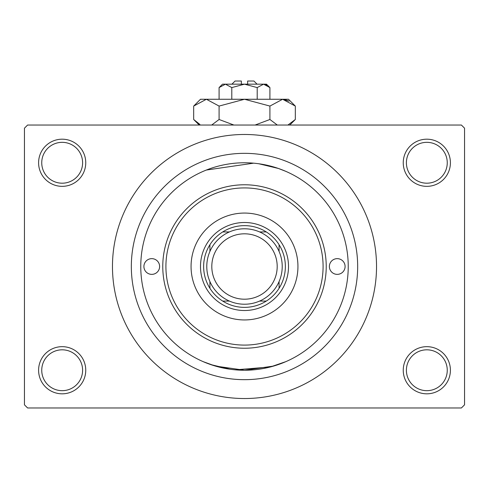 <?xml version="1.0" encoding="UTF-8"?>
<svg xmlns="http://www.w3.org/2000/svg" width="489" height="489" viewBox="0 0 489 489"><rect width="100%" height="100%" fill="white"/><g stroke="black" fill="none" stroke-linecap="round" stroke-linejoin="round"><path stroke-width="0.73" d="M403.248 370.24A23.576 23.576 0 0 1 426.83 346.664A23.576 23.576 0 0 1 450.406 370.24A23.576 23.576 0 0 1 426.83 393.822A23.576 23.576 0 0 1 403.248 370.24M447.258 370.24A20.434 20.434 0 0 0 426.83 349.812A20.434 20.434 0 0 0 406.396 370.24A20.434 20.434 0 0 0 426.83 390.674A20.434 20.434 0 0 0 447.258 370.24M38.594 370.24A23.576 23.576 0 0 1 62.17 346.664A23.576 23.576 0 0 1 85.752 370.24A23.576 23.576 0 0 1 62.17 393.822A23.576 23.576 0 0 1 38.594 370.24M82.604 370.24A20.434 20.434 0 0 0 62.17 349.812A20.434 20.434 0 0 0 41.742 370.24A20.434 20.434 0 0 0 62.17 390.674A20.434 20.434 0 0 0 82.604 370.24M38.594 162.77A23.576 23.576 0 0 1 62.17 139.188A23.576 23.576 0 0 1 85.752 162.77A23.576 23.576 0 0 1 62.17 186.346A23.576 23.576 0 0 1 38.594 162.77M82.604 162.77A20.434 20.434 0 0 0 62.17 142.336A20.434 20.434 0 0 0 41.742 162.77A20.434 20.434 0 0 0 62.17 183.198A20.434 20.434 0 0 0 82.604 162.77M403.248 162.77A23.576 23.576 0 0 1 426.83 139.188A23.576 23.576 0 0 1 450.406 162.77A23.576 23.576 0 0 1 426.83 186.346A23.576 23.576 0 0 1 403.248 162.77M447.258 162.77A20.434 20.434 0 0 0 426.83 142.336A20.434 20.434 0 0 0 406.396 162.77A20.434 20.434 0 0 0 426.83 183.198A20.434 20.434 0 0 0 447.258 162.77M258.883 163.772L278.4 168.46L285.869 171.37L282.685 170.05M230.117 369.238L210.6 364.549L203.131 361.64L215.246 366.035L244.482 370.24L273.742 366.035L285.869 361.64L270.399 366.958L235.368 369.843M131.333 266.505A113.167 113.167 0 0 1 244.5 153.338A113.167 113.167 0 0 1 357.667 266.505A113.167 113.167 0 0 1 244.5 379.672A113.167 113.167 0 0 1 131.333 266.505M203.131 171.37L203.937 171.028M206.327 170.044L253.632 163.167M112.47 266.505A132.03 132.03 0 0 0 244.5 398.535A132.03 132.03 0 0 0 376.53 266.505A132.03 132.03 0 0 0 244.5 134.475A132.03 132.03 0 0 0 112.47 266.505M461.408 407.967L27.592 407.967L24.45 404.825L24.45 128.185L27.592 125.043L461.408 125.043L464.55 128.185L464.55 404.825L461.408 407.967M143.907 266.505A7.861 7.861 0 0 0 151.767 274.366A7.861 7.861 0 0 0 159.622 266.505A7.861 7.861 0 0 0 151.767 258.644A7.861 7.861 0 0 0 143.907 266.505M329.378 266.505A7.861 7.861 0 0 0 337.233 274.366A7.861 7.861 0 0 0 345.093 266.505A7.861 7.861 0 0 0 337.233 258.644A7.861 7.861 0 0 0 329.378 266.505M191.058 266.505A53.442 53.442 0 0 0 244.5 319.947A53.442 53.442 0 0 0 297.942 266.505A53.442 53.442 0 0 0 244.5 213.063A53.442 53.442 0 0 0 191.058 266.505M323.088 266.505A78.588 78.588 0 0 0 244.5 187.917A78.588 78.588 0 0 0 165.912 266.505A78.588 78.588 0 0 0 244.5 345.093A78.588 78.588 0 0 0 323.088 266.505M162.77 266.505A81.73 81.73 0 0 1 244.5 184.775A81.73 81.73 0 0 1 326.23 266.505A81.73 81.73 0 0 1 244.5 348.235A81.73 81.73 0 0 1 162.77 266.505M348.235 266.505A103.735 103.735 0 0 0 244.5 162.77A103.735 103.735 0 0 0 140.765 266.505A103.735 103.735 0 0 0 244.5 370.24A103.735 103.735 0 0 0 348.235 266.505M244.5 225.637A40.868 40.868 0 0 0 222.721 231.927L229.427 231.927L222.721 231.927A40.868 40.868 0 0 0 209.922 288.284L209.922 281.578L209.922 288.284A40.868 40.868 0 0 0 266.279 301.083L259.573 301.083L266.279 301.083A40.868 40.868 0 0 0 279.078 288.284L279.078 281.578L279.078 288.284A40.868 40.868 0 0 0 279.078 244.726L279.078 251.432L279.078 244.726A40.868 40.868 0 0 0 266.279 231.927L259.573 231.927L266.279 231.927A40.868 40.868 0 0 0 244.5 225.637M244.5 310.515A44.01 44.01 0 0 1 200.49 266.505A44.01 44.01 0 0 1 244.5 222.495A44.01 44.01 0 0 1 288.51 266.505A44.01 44.01 0 0 1 244.5 310.515M222.721 301.083L229.427 301.083L222.721 301.083M209.922 244.726L209.922 251.432L209.922 244.726M229.427 231.927A37.72 37.72 0 0 0 209.922 251.432M209.922 281.578A37.72 37.72 0 0 0 229.427 301.083M211.804 266.505A32.696 32.696 0 0 0 244.5 299.201A32.696 32.696 0 0 0 277.196 266.505A32.696 32.696 0 0 0 244.5 233.809A32.696 32.696 0 0 0 211.804 266.505M282.22 266.505A37.72 37.72 0 0 1 244.5 304.225A37.72 37.72 0 0 1 206.78 266.505A37.72 37.72 0 0 1 244.5 228.785A37.72 37.72 0 0 1 282.22 266.505M231.927 84.175L235.068 81.033L241.358 81.033L241.358 84.175M269.91 87.58L266.505 84.175L222.495 84.175L219.09 87.58L225.441 84.175L231.798 87.58L244.5 84.175L257.202 87.58L263.559 84.175L269.91 87.58L269.91 99.267M257.202 87.58L257.202 99.267M266.817 85.123L264.433 84.249L266.798 85.11M219.09 87.58L219.09 99.267M231.798 87.58L231.798 99.267M199.885 124.42L193.681 119.493L193.681 106.076L200.49 99.267L288.51 99.267L295.319 106.076L295.319 119.493L287.911 125.043M193.681 106.076L206.389 99.267L219.09 106.076L244.5 99.267L269.91 106.076L282.611 99.267L295.319 106.076M269.91 106.076L269.91 119.493L255.093 125.043M277.318 125.043L269.91 119.493M289.115 101.144L282.611 99.267M206.389 99.267L204.634 99.408L206.389 99.267M219.09 106.076L219.09 119.493L211.682 125.043M233.907 125.043L219.09 119.493M247.642 84.175L247.642 81.033L253.932 81.033L257.073 84.175M289.115 101.15L284.366 99.408M199.231 125.043L193.681 119.493M289.769 125.043L295.319 119.493"/></g></svg>
